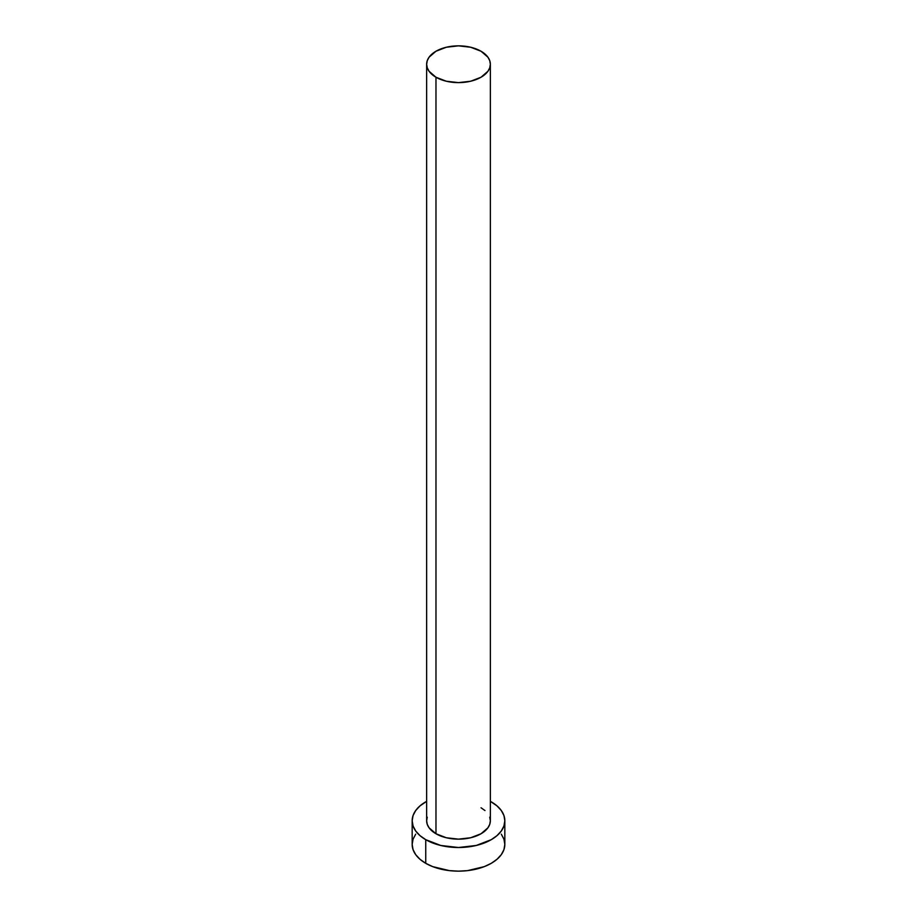 <?xml version="1.0" encoding="UTF-8"?>
<svg xmlns="http://www.w3.org/2000/svg" width="917" height="917" viewBox="0 0 917 917"><rect width="100%" height="100%" fill="white"/><g stroke="black" fill="none" stroke-linecap="round" stroke-linejoin="round"><path stroke-width="1.38" d="M426.646 64.236L427.265 67.824L429.076 71.274L435.976 77.246L446.315 81.223L458.5 82.622L470.685 81.223L481.024 77.246L487.924 71.274L489.735 67.824L490.354 64.236L489.735 60.648L487.924 57.198L481.024 51.237L470.685 47.248L458.5 45.85L446.315 47.248L435.976 51.237L429.076 57.198L427.265 60.648L426.646 64.236L426.646 820.761A31.854 18.386 0 0 0 435.976 833.759L435.976 77.246A31.854 18.386 180 0 1 426.646 64.236A31.854 18.386 180 0 1 446.315 47.248A31.854 18.386 180 0 1 481.024 51.237A31.854 18.386 180 0 1 490.354 64.236A31.854 18.386 180 0 1 470.685 81.223A31.854 18.386 180 0 1 435.976 77.246L435.976 833.759A31.854 18.386 0 0 0 470.685 837.748A31.854 18.386 0 0 0 490.354 820.761L489.735 824.349L487.924 827.799L481.024 833.759L470.685 837.748L458.5 839.147L446.315 837.748L435.976 833.759L429.076 827.799L427.265 824.349L426.646 820.761L427.265 817.173M415.699 834.172L413.063 839.181L412.169 844.408A46.331 26.742 0 0 0 425.74 863.321L425.74 839.674L440.768 845.474L458.5 847.514L476.232 845.474L491.26 839.674L497.014 835.616L501.301 830.997L503.937 825.976L504.831 820.761L503.937 815.545L501.301 810.525L497.014 805.905L490.354 801.343A46.331 26.742 180 0 1 491.26 801.848A46.331 26.742 180 0 1 504.831 820.761A46.331 26.742 180 0 1 476.232 845.474A46.331 26.742 180 0 1 425.74 839.674L425.74 863.321A46.331 26.742 0 0 0 476.232 869.11A46.331 26.742 0 0 0 504.831 844.408L503.937 839.181L501.301 834.172M425.74 839.674A46.331 26.742 180 0 1 412.169 820.761A46.331 26.742 180 0 1 426.646 801.343L419.986 805.905L415.699 810.525L413.063 815.545L412.169 820.761L413.063 825.976L415.699 830.997L419.986 835.616L425.74 839.674M481.024 807.762L484.978 810.548M489.735 817.173L490.354 820.761L490.354 64.236M412.169 820.761L412.169 844.408L413.063 849.623L415.699 854.644L419.986 859.263L425.74 863.321L432.767 866.645L449.468 870.634L458.5 871.15L467.532 870.634L484.233 866.645L491.26 863.321L497.014 859.263L501.301 854.644L503.937 849.623L504.831 844.408L504.831 820.761"/></g></svg>
